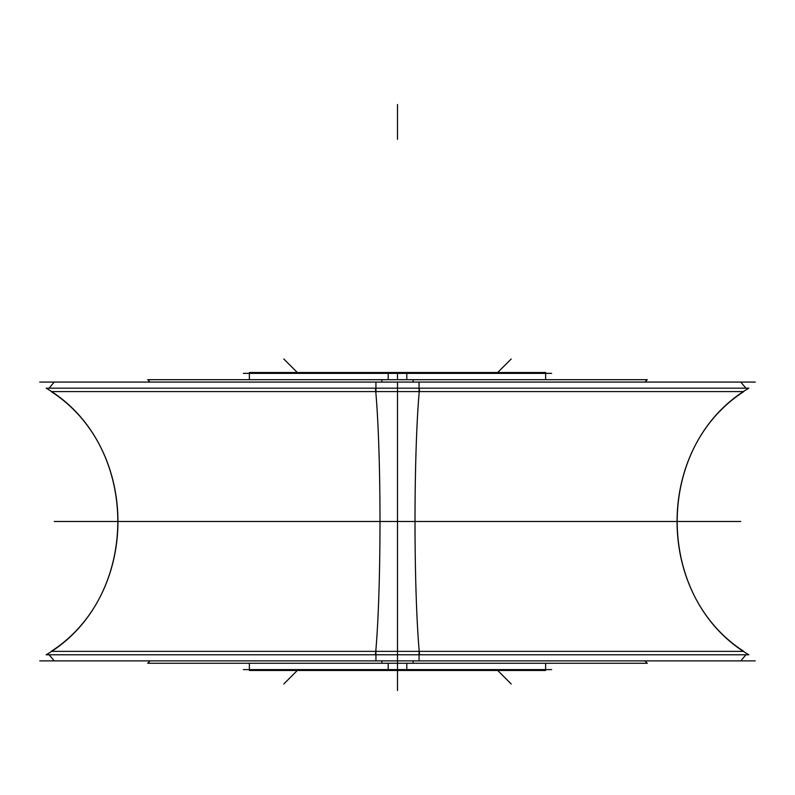 <?xml version="1.0" encoding="UTF-8"?>
<svg xmlns="http://www.w3.org/2000/svg" width="795" height="795" viewBox="0 0 795 795"><rect width="100%" height="100%" fill="white"/><g stroke="black" fill="none" stroke-linecap="round" stroke-linejoin="round"><path stroke-width="1.19" d="M375.946 382.077L375.946 392.531M647.15 663.11L644.924 660.884L397.5 660.893L397.5 651.373L51.218 651.373L397.5 651.373L397.5 391.587L743.782 391.587L397.5 391.587L397.5 382.077L397.5 391.587L51.218 391.587L397.5 391.587L397.5 651.373L743.782 651.373L397.5 651.373L397.5 660.884L397.5 382.077M419.054 382.077L419.054 392.531M755.25 382.077L39.75 382.077M381.968 382.077L381.819 379.702L647.299 379.702L644.924 382.077L647.15 379.851M150.076 382.067L644.924 382.067M413.032 382.077L413.181 379.702L147.701 379.702L150.076 382.077L147.85 379.851M381.968 660.884L381.819 663.259L647.299 663.259L644.924 660.884M755.25 660.884L39.75 660.884M375.946 650.429L375.946 660.884M419.054 650.429L419.054 660.884M46.18 654.782L419.561 654.782A158.761 9.967 90 0 1 419.561 388.179L46.18 388.179C141.679 444.385 141.679 598.575 46.18 654.782M375.439 654.782A158.761 9.967 90 0 0 375.439 388.179L748.82 388.179C653.321 444.385 653.321 598.575 748.82 654.782L375.439 654.782M413.032 660.884L413.181 663.259L147.701 663.259L150.076 660.884L397.5 660.884L397.5 669.599M545.618 669.797L545.618 663.259L545.618 670.463L388.198 670.463L388.198 663.259M249.382 669.797L249.382 663.259L249.382 670.463L406.802 670.463L406.802 663.259M243.359 669.599L551.641 669.599M243.359 373.362L551.641 373.362M406.802 379.702L406.802 372.497L249.382 372.497L249.382 379.702M388.198 379.702L388.198 372.497L545.618 372.497L545.618 379.702M249.382 382.067L397.5 382.067M545.618 660.893L162.697 660.893L397.5 660.893L397.5 651.373L397.5 690.507L397.5 663.259M159.586 651.373L397.5 651.373L397.5 391.587L397.5 651.373L51.466 651.373L397.5 651.373M397.5 383.111L397.5 392.531L397.5 383.111M740.771 521.48L54.229 521.48L740.771 521.48M397.5 104.493L397.5 139.344L397.5 104.493M397.5 650.429L397.5 659.85L397.5 650.429M397.5 654.782L397.5 388.179L397.5 654.782M635.414 391.587L397.5 391.587M397.5 684.406L397.5 670.463L397.5 684.406M397.5 373.362L397.5 379.702M745.929 388.179L740.771 382.077L745.929 388.179M54.229 382.077L49.071 388.179L54.229 382.077M740.771 660.884L745.929 654.782L740.771 660.884M743.792 651.383L743.772 651.373C654.832 593.964 654.832 448.996 743.782 391.587M51.218 391.587C140.168 448.996 140.168 593.964 51.218 651.373L51.208 651.383M49.071 654.782L54.229 660.884L49.071 654.782M147.85 663.11L150.076 660.884M297.31 670.463L283.805 683.968M283.805 358.992L297.31 372.497M511.195 358.992L497.69 372.497M511.195 683.968L497.69 670.463"/></g></svg>
